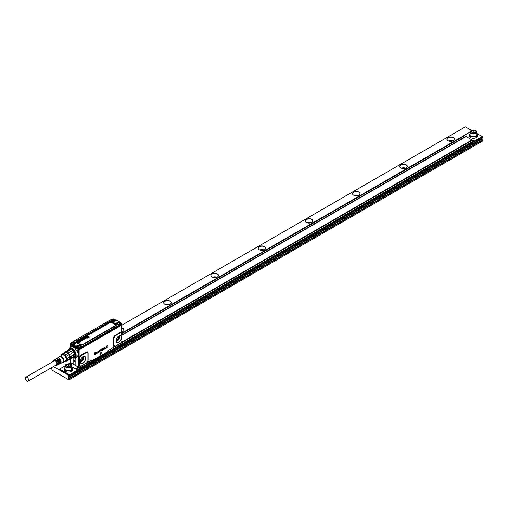 <?xml version="1.0" encoding="UTF-8"?>
<svg xmlns="http://www.w3.org/2000/svg" width="508" height="508" viewBox="0 0 508 508"><rect width="100%" height="100%" fill="white"/><g stroke="black" fill="none" stroke-linecap="round" stroke-linejoin="round"><path stroke-width="0.76" d="M28.143 381.146L56.471 364.795A2.267 1.308 -120 0 0 56.94 363.753A2.267 1.308 -120 0 0 55.944 361.467A2.267 1.308 -120 0 0 54.197 360.864L25.87 377.215A2.267 1.308 -120 0 0 25.4 378.257A2.267 1.308 -120 0 0 26.391 380.543A2.267 1.308 -120 0 0 28.143 381.146A2.267 1.308 -120 0 0 28.613 380.111A2.267 1.308 -120 0 0 27.622 377.825A2.267 1.308 -120 0 0 25.87 377.215M53.346 361.353A2.838 1.638 60 0 1 53.569 360.699A2.838 1.638 60 0 1 53.854 360.407A2.838 1.638 60 0 1 56.502 361.62A2.838 1.638 60 0 1 57.093 364.954A2.838 1.638 60 0 1 56.693 365.315A2.838 1.638 60 0 1 55.613 365.284M59.322 359.296L59.347 359.283A2.267 1.308 60 0 1 60.452 361.379M58.09 360.007L58.166 359.969A2.267 1.308 60 0 1 59.296 362.458M56.858 360.724L56.985 360.648A2.267 1.308 60 0 1 58.083 363.436M57.036 358.299A3.131 1.81 60 0 1 57.245 358.115A3.131 1.81 60 0 1 58.401 358.013L57.931 358.318A3.092 1.784 -120 0 0 56.794 358.419L56.115 358.877A3.035 1.753 60 0 1 57.22 358.775L56.75 359.08A2.991 1.727 -120 0 0 55.664 359.181L54.985 359.645A2.934 1.695 60 0 1 56.039 359.543L55.569 359.848A2.896 1.67 -120 0 0 54.534 359.95L53.854 360.407M59.347 359.283L59.347 358.559A3.131 1.81 60 0 1 60.814 363.131A3.131 1.81 60 0 1 60.369 363.531A3.131 1.81 60 0 1 60.109 363.62M58.166 359.969L58.166 359.321A3.035 1.753 60 0 1 59.576 363.741A3.035 1.753 60 0 1 59.144 364.128L59.88 363.766A3.092 1.784 -120 0 0 60.319 363.372A3.092 1.784 -120 0 0 58.871 358.864L59.347 358.559M56.985 360.648L56.985 360.083A2.934 1.695 60 0 1 58.331 364.344A2.934 1.695 60 0 1 57.918 364.719L58.655 364.363A2.991 1.727 -120 0 0 59.08 363.982A2.991 1.727 -120 0 0 57.696 359.626L58.166 359.321M56.693 365.315L57.429 364.96A2.896 1.67 -120 0 0 57.836 364.592A2.896 1.67 -120 0 0 56.515 360.388L56.985 360.083M57.245 358.115L59.277 356.737A3.302 1.905 60 0 1 62.357 358.153A3.302 1.905 60 0 1 63.049 362.033A3.302 1.905 60 0 1 62.579 362.458L60.369 363.531M59.271 356.629A3.537 2.045 60 0 1 59.315 356.565A3.537 2.045 60 0 1 62.706 357.486A3.537 2.045 60 0 1 63.665 361.937A3.537 2.045 60 0 1 62.744 362.509L62.401 362.547M61.843 355.251A3.372 1.949 60 0 1 62.147 355.003A3.372 1.949 60 0 1 65.259 356.54A3.372 1.949 60 0 1 65.926 360.451L65.151 360.978M61.106 355.676A3.937 2.273 60 0 1 65.164 355.873A3.937 2.273 60 0 1 66.586 359.975A3.937 2.273 60 0 1 64.408 361.404M65.195 351.892L65.03 352.368A4.204 2.426 60 0 1 65.138 352.317L61.938 354.159A4.204 2.426 60 0 1 63.03 354.063L66.23 352.222A4.204 2.426 60 0 1 66.364 352.254L66.408 351.784L70.663 349.333A4.54 2.623 60 0 0 69.45 349.44L65.195 351.892A4.54 2.623 60 0 1 66.408 351.784M65.138 352.317A4.204 2.426 60 0 1 66.23 352.222L68.04 353.263A4.204 2.426 60 0 1 69.132 354.628A4.204 2.426 60 0 1 69.24 354.8L73.793 351.949A4.54 2.623 60 0 0 72.581 350.444L68.332 352.895A4.54 2.623 60 0 1 69.545 354.4M63.03 354.063L64.846 355.111A4.204 2.426 60 0 1 65.367 355.67A4.204 2.426 60 0 1 65.938 356.47L69.132 354.628L70.04 356.965A4.204 2.426 60 0 1 70.04 358.419L74.752 356.045A4.54 2.623 60 0 0 74.828 355.276A4.54 2.623 60 0 0 74.752 354.425L70.504 356.876A4.54 2.623 60 0 1 70.504 358.496M61.938 354.159L61.03 355.454A4.204 2.426 60 0 0 60.985 355.746M65.938 361.556L69.132 359.708L70.04 358.419L66.846 360.267L65.938 361.556A4.204 2.426 60 0 1 64.846 361.652L64.351 361.436M65.938 356.47L66.846 358.807A4.204 2.426 60 0 1 66.846 360.267M64.846 355.111L68.04 353.263A4.204 2.426 60 0 0 67.907 353.143L68.332 352.895M66.846 358.807L70.04 356.965A4.204 2.426 60 0 0 70.009 356.781L70.504 356.876M69.132 359.708A4.204 2.426 60 0 0 69.24 359.658L69.545 359.861A4.54 2.623 60 0 1 68.612 360.013M69.545 359.861L74.524 356.603A4.204 2.426 60 0 0 75.032 356.114L74.238 351.282L70.377 349.288M70.009 358.559A4.204 2.426 -120 0 1 69.24 359.658L73.958 356.934A4.204 2.426 -120 0 1 72.904 357.105M74.828 355.136A4.204 2.426 -120 0 0 74.828 355.003A4.204 2.426 -120 0 0 74.727 354.057L70.009 356.781A4.204 2.426 -120 0 0 69.24 354.8L73.793 351.949M73.958 352.076A4.204 2.426 -120 0 0 72.625 350.412L72.581 350.444M67.907 353.143A4.204 2.426 -120 0 0 66.364 352.254L71.088 349.523L70.663 349.333M74.727 354.057L74.752 354.425M69.679 349.352A4.61 2.661 60 0 1 74.079 350.679A4.61 2.661 60 0 1 75.279 356.413A4.61 2.661 60 0 1 73.876 357.168M75.298 352.59A4.674 2.699 60 0 1 75.368 356.438A4.674 2.699 60 0 1 74.809 356.978A4.674 2.699 60 0 1 73.87 357.2M69.609 349.377A4.674 2.699 60 0 1 70.136 348.888A4.674 2.699 60 0 1 74.181 350.653M75.673 356.006A4.674 2.699 60 0 1 75.489 356.368L74.867 356.946M70.193 348.856A4.674 2.699 60 0 1 70.25 348.818A4.674 2.699 60 0 1 71.412 348.621M74.06 350.45A4.826 2.788 60 0 1 75.374 356.641L75.209 356.743M78.518 342.221L78.143 342.329M78.442 342.157L78.035 342.284A0.66 0.381 0 0 0 78.086 342.316L78.492 342.189M79.616 341.154L79.566 341.122A1.346 0.775 0 0 0 79.566 341.122L79.432 341.319A0.552 0.318 180 0 1 79.458 341.293A0.87 0.502 180 0 1 79.489 341.268A1.264 0.73 180 0 1 79.521 341.243A1.632 0.94 0 0 0 79.546 341.217A1.549 0.895 0 0 0 79.572 341.205A0.654 0.375 0 0 0 79.616 341.154L79.572 341.014A1.334 0.768 180 0 1 79.559 341.014L79.21 341.135M82.937 339.56L82.531 339.687A0.66 0.381 0 0 0 82.588 339.719L82.658 339.738M85.808 337.579L85.757 337.547A1.346 0.775 0 0 0 85.757 337.547L85.617 337.744A0.552 0.318 180 0 1 85.649 337.718A0.87 0.502 180 0 1 85.674 337.693A1.264 0.73 180 0 1 85.712 337.668A1.632 0.94 0 0 0 85.738 337.642A1.549 0.895 0 0 0 85.757 337.63A0.654 0.375 0 0 0 85.808 337.579L85.763 337.445A1.334 0.768 180 0 1 85.75 337.439L85.401 337.56M85.141 338.29L85.096 338.341A0.578 0.33 0 0 0 84.893 338.226L84.55 338.417A0.838 0.483 0 0 0 84.607 338.449A0.718 0.413 0 0 0 84.671 338.474L85.103 338.239A0.584 0.337 0 0 0 84.899 338.118L84.436 338.315M77.413 342.278L77.419 342.176A0.768 0.444 0 0 0 77.438 342.208L77.432 342.309A0.781 0.451 180 0 1 77.413 342.278A0.648 0.375 180 0 1 77.394 342.227L77.394 342.157A0.635 0.368 0 0 1 77.407 342.125L77.413 342.024A0.61 0.349 0 0 1 77.559 341.859A0.94 0.54 0 0 1 77.616 341.82A0.921 0.533 0 0 1 77.686 341.782A0.775 0.444 0 0 1 77.768 341.751A0.679 0.394 0 0 1 78.835 342.1A0.641 0.375 0 0 0 78.835 342.1A0.654 0.375 0 0 1 77.66 342.386A1.029 0.591 0 0 1 77.641 342.379L78.27 341.954A0.724 0.419 0 0 0 78.238 341.922L77.699 342.075M79.629 342.221L78.562 341.363L79.635 342.329L78.289 341.617M79.966 341.008L79.915 341.243A1.607 0.927 180 0 1 79.864 341.287A1.549 0.895 180 0 1 79.82 341.325A2.997 1.734 180 0 1 79.769 341.363A2.8 1.613 180 0 1 79.718 341.401L79.705 341.3A2.788 1.607 0 0 0 79.762 341.262A2.991 1.727 0 0 0 79.807 341.224A1.543 0.889 0 0 0 79.858 341.185A1.6 0.921 0 0 0 79.902 341.141L79.375 340.824A0.622 0.356 0 0 0 79.083 341.008L79 341.135A0.552 0.318 180 0 1 79 341.135L78.708 341.274M79.705 341.3A1.2 0.692 0 0 0 79.661 341.332A0.838 0.483 0 0 0 79.623 341.37L79.851 341.49A0.584 0.337 0 0 0 79.921 341.452L80.321 341.351A0.597 0.343 0 0 1 80.232 341.465A1.162 0.673 0 0 1 80.162 341.516A1.137 0.66 0 0 1 80.086 341.566A1.486 0.857 0 0 1 80.01 341.605A1.575 0.908 0 0 1 79.927 341.643A0.692 0.4 0 0 1 79.756 341.7L78.892 341.363A1.53 0.883 0 0 0 78.829 341.325A1.34 0.775 0 0 0 78.759 341.293A0.559 0.324 0 0 0 78.727 341.281M82.042 340.214L82.01 340.246A0.699 0.4 0 0 1 81.959 340.277L81.61 340.335A1.632 0.94 180 0 1 81.509 340.36A1.549 0.895 180 0 1 81.439 340.379A0.584 0.337 180 0 1 81.363 340.398L81.096 340.398A1.016 0.584 0 0 1 81.147 340.43A0.902 0.521 0 0 1 81.21 340.474A0.832 0.483 0 0 1 81.255 340.525A0.73 0.419 0 0 1 81.324 340.671A0.629 0.362 0 0 0 81.324 340.671A0.603 0.349 0 0 1 80.715 341.097L80.334 341.014L80.924 340.614A0.787 0.457 0 0 0 80.88 340.582A0.762 0.438 0 0 0 80.829 340.544A0.718 0.413 0 0 0 80.709 340.493L79.972 340.938A0.724 0.419 180 0 1 79.877 340.779L79.908 340.735A0.616 0.356 0 0 0 79.978 340.836A0.889 0.514 0 0 0 79.985 340.836L80.105 340.944M80.994 340.754L80.918 340.716A0.775 0.451 0 0 0 80.867 340.684A0.749 0.432 0 0 0 80.702 340.595L80.258 340.639M81.839 339.801L81.49 339.668A0.559 0.324 0 0 0 81.286 339.719A1.111 0.641 0 0 0 81.191 339.763A1.149 0.667 0 0 0 81.109 339.808A1.175 0.679 0 0 0 81.032 339.852A1.149 0.667 0 0 0 80.963 339.909A0.654 0.375 0 0 0 80.899 339.979L80.95 340.22A0.578 0.337 0 0 0 81.001 340.252L81.083 340.392A0.864 0.502 0 0 0 81.013 340.354A0.756 0.438 0 0 0 80.931 340.322A0.699 0.4 0 0 0 79.889 340.627L79.877 340.735M81.09 340.29L81.363 340.296A0.572 0.33 0 0 0 81.432 340.277A1.543 0.889 0 0 0 81.509 340.258A1.619 0.933 0 0 0 81.578 340.233A7.112 4.102 0 0 0 81.642 340.208A5.829 3.365 0 0 0 81.712 340.182L81.718 340.284A5.842 3.372 180 0 1 81.648 340.309A7.118 4.108 180 0 1 81.585 340.335L81.845 340.5A0.565 0.324 0 0 0 81.966 340.462A1.048 0.603 0 0 0 82.048 340.424A1.111 0.641 0 0 0 82.131 340.385A1.194 0.692 0 0 0 82.207 340.335A1.149 0.667 0 0 0 82.271 340.29A0.667 0.381 0 0 0 82.334 340.22L82.29 339.998A0.578 0.33 0 0 0 82.239 339.966L81.89 339.928A0.597 0.343 0 0 0 81.82 339.947A1.816 1.048 0 0 0 81.75 339.966A1.861 1.073 0 0 0 81.699 339.985A1.334 0.768 0 0 0 81.674 339.992A3.797 2.197 0 0 1 81.591 340.023A2.616 1.511 0 0 1 81.496 340.055A1.314 0.762 0 0 1 81.401 340.087L81.21 339.966M82.048 340.163L81.832 340.138A1.022 0.591 0 0 0 81.769 340.163A1.422 0.819 0 0 0 81.712 340.182M81.597 339.966L81.229 339.947M82.69 339.306L81.94 339.611A0.775 0.444 0 0 1 81.921 339.579A0.635 0.368 0 0 1 81.902 339.528L81.909 339.427A0.61 0.349 0 0 1 82.055 339.261A0.94 0.54 0 0 1 82.112 339.223A0.921 0.533 0 0 1 82.188 339.185A0.775 0.444 0 0 1 82.264 339.154A0.679 0.394 0 0 1 82.772 339.915A0.591 0.343 0 0 1 82.321 339.865A0.921 0.533 0 0 1 82.239 339.827A0.953 0.552 0 0 1 82.156 339.788A1.035 0.597 0 0 1 82.137 339.782L82.772 339.357A0.724 0.419 0 0 0 82.741 339.325L82.201 339.477M84.036 339.014L83.623 339.096A0.737 0.425 0 0 1 83.547 339.052L82.791 338.861L83.331 339.236A1.257 0.724 0 0 0 83.414 339.28A0.972 0.559 0 0 0 83.509 339.319L83.947 339.319A0.673 0.387 0 0 0 84.08 339.261L84.169 339.185A0.584 0.337 0 0 0 84.201 339.141L84.233 339.128M84.042 338.963L83.998 338.9A0.584 0.337 0 0 0 83.922 338.842A1.099 0.635 0 0 0 83.877 338.817L84.404 339.039M84.233 339.147L84.214 339.242A0.591 0.343 180 0 1 84.182 339.287L84.087 339.363A0.946 0.546 180 0 1 84.023 339.395A0.679 0.394 180 0 1 83.953 339.427L83.502 339.42A0.984 0.565 180 0 1 83.407 339.382A1.27 0.73 180 0 1 83.325 339.338L82.785 338.919M86.163 337.515L86.1 337.668A1.607 0.927 180 0 1 86.055 337.712A1.549 0.895 180 0 1 86.004 337.75A2.997 1.734 180 0 1 85.96 337.788A2.8 1.613 180 0 1 85.903 337.826L85.896 337.725A2.788 1.607 0 0 0 85.947 337.687A2.991 1.727 0 0 0 85.998 337.649A1.543 0.889 0 0 0 86.049 337.61A1.6 0.921 0 0 0 86.093 337.566L85.566 337.255A0.622 0.356 0 0 0 85.268 337.433L85.192 337.56A0.552 0.318 180 0 1 85.192 337.56L84.899 337.699M85.896 337.725A1.2 0.692 0 0 0 85.852 337.763A0.838 0.483 0 0 0 85.814 337.795L86.043 337.915A0.584 0.337 0 0 0 86.112 337.884L86.531 337.795A0.597 0.343 0 0 1 86.417 337.89A1.162 0.673 0 0 1 86.354 337.941A1.137 0.66 0 0 1 86.277 337.991A1.486 0.857 0 0 1 86.201 338.03A1.575 0.908 0 0 1 86.119 338.068A0.692 0.4 0 0 1 85.941 338.125L85.077 337.788A1.53 0.883 0 0 0 85.014 337.75A1.34 0.775 0 0 0 84.95 337.718A0.559 0.324 0 0 0 84.919 337.706M86.373 336.791L86.163 337.071L86.976 337.464L86.373 336.791M86.976 337.464L86.163 337.071M86.951 336.455L87.782 336.887L86.951 336.455M87.332 336.296L89.249 337.007L87.56 338.004L87.001 336.969L88.589 337.039L87.325 336.296M84.417 337.96L84.29 337.661A0.622 0.356 0 0 0 83.941 337.776A1.448 0.838 0 0 0 83.858 337.833A0.997 0.572 0 0 0 83.782 337.89A0.61 0.356 0 0 0 83.687 338.03L83.75 338.226A1.13 0.654 0 0 0 83.807 338.271A0.743 0.432 0 0 0 83.864 338.309L84.715 338.804L85.274 338.563A0.641 0.375 0 0 0 85.395 338.499L85.471 338.411A0.572 0.33 0 0 0 85.496 338.366L85.496 338.271A0.629 0.362 0 0 0 85.274 338.023A1.105 0.635 0 0 0 85.173 337.966A0.984 0.565 0 0 0 85.065 337.928A0.692 0.4 0 0 0 84.836 337.877L84.519 337.915A0.597 0.343 0 0 0 84.322 338.01L84.277 338.055A0.572 0.33 0 0 0 84.245 338.093L84.112 338.163A1.334 0.768 0 0 0 84.106 338.157L83.998 337.972M113.487 320.065L113.157 319.805L113.29 320.116M113.671 320.173L113.157 320.135M73.171 343.338L72.841 343.084L72.974 343.389M73.266 343.465L73.412 343.154L72.841 343.414M79.21 346.831L78.88 346.57L79.013 346.881M79.4 346.939L78.88 346.9M78.842 342.265L78.835 342.17A0.654 0.381 180 0 1 77.654 342.494A1.035 0.597 180 0 1 77.635 342.481L77.61 342.443M78.181 342.005L77.711 342.157M80.34 341.363L80.328 341.452A0.603 0.349 180 0 1 80.239 341.566A1.175 0.679 180 0 1 80.169 341.617A1.149 0.667 180 0 1 80.093 341.668A1.492 0.864 180 0 1 80.016 341.706A1.587 0.914 180 0 1 79.934 341.744A0.699 0.406 180 0 1 79.756 341.801L78.88 341.465A1.518 0.876 0 0 0 78.816 341.427A1.327 0.768 0 0 0 78.753 341.395L78.721 341.382M80.359 341.16L80.715 341.198A0.603 0.349 180 0 0 81.337 340.773A0.635 0.368 180 0 1 81.337 340.773L81.337 340.773M81.471 340.589L81.852 340.601A0.578 0.33 180 0 0 81.972 340.563A1.06 0.61 180 0 0 82.061 340.531A1.124 0.648 180 0 0 82.137 340.487A1.206 0.699 180 0 0 82.213 340.443A1.162 0.673 180 0 0 82.277 340.392A0.673 0.387 180 0 0 82.366 340.284L82.379 340.208M81.585 339.96L81.255 339.928M82.156 339.788L82.131 339.884A1.041 0.603 180 0 1 82.131 339.884A0.965 0.559 180 0 0 82.233 339.935A0.927 0.54 180 0 0 82.315 339.966A0.819 0.47 180 0 0 82.398 339.992A0.743 0.425 180 0 0 83.344 339.604A0.654 0.381 180 0 1 83.344 339.604L83.337 339.503M84.023 338.931L83.991 339.001A0.572 0.33 0 0 0 83.915 338.944A1.086 0.629 0 0 0 83.871 338.919L83.42 338.55M86.519 337.877L86.519 337.877A0.603 0.349 180 0 1 86.43 337.991A1.175 0.679 180 0 1 86.36 338.042A1.149 0.667 180 0 1 86.284 338.093A1.492 0.864 180 0 1 86.208 338.137A1.587 0.914 180 0 1 86.125 338.176A0.699 0.406 180 0 1 85.947 338.226L85.071 337.89A1.518 0.876 0 0 0 85.007 337.858A1.327 0.768 0 0 0 84.944 337.82L84.912 337.807M86.766 336.747L87.795 336.982M87.001 337.083L87.509 337.655M89.237 337.141L87.567 338.106L87.23 337.877M88.506 337.083L87.319 336.404M85.509 338.385L85.509 338.372A0.552 0.318 180 0 1 85.509 338.417L85.503 338.461A0.578 0.337 180 0 1 85.484 338.506L85.452 338.557A0.552 0.318 180 0 1 85.281 338.665L84.995 338.722M84.976 338.817L83.858 338.417A0.756 0.438 180 0 1 83.795 338.372A1.143 0.66 180 0 1 83.744 338.328L83.687 338.03M119.532 323.552L119.202 323.298L119.336 323.602M113.125 320.142L113.157 319.805M72.809 343.421L72.841 343.084M78.848 346.907L78.88 346.57M119.717 323.666L119.221 323.748L119.202 323.298M113.703 319.202A1.403 0.806 0 0 0 111.963 319.754A1.403 0.806 0 0 0 112.916 320.758A1.403 0.806 0 0 0 114.656 320.205A1.403 0.806 0 0 0 113.703 319.202M73.387 342.481A1.403 0.806 0 0 0 71.647 343.027A1.403 0.806 0 0 0 72.593 344.037A1.403 0.806 0 0 0 74.333 343.484A1.403 0.806 0 0 0 73.387 342.481M79.426 345.967A1.403 0.806 0 0 0 77.686 346.52A1.403 0.806 0 0 0 78.638 347.523A1.403 0.806 0 0 0 80.378 346.977A1.403 0.806 0 0 0 79.426 345.967M119.748 322.694A1.403 0.806 0 0 0 118.008 323.24A1.403 0.806 0 0 0 118.955 324.244A1.403 0.806 0 0 0 120.694 323.698A1.403 0.806 0 0 0 119.748 322.694M116.11 340.341A2.673 1.543 120 0 0 118.478 336.868A2.673 1.543 120 0 0 118.415 336.347M112.744 321.196A2 1.156 180 0 1 111.303 320.091A2 1.156 180 0 1 113.875 318.98A2 1.156 180 0 1 115.31 320.091A2 1.156 180 0 1 112.744 321.196M73.552 342.259A2 1.156 180 0 1 74.993 343.364A2 1.156 180 0 1 72.428 344.475A2 1.156 180 0 1 70.987 343.364A2 1.156 180 0 1 73.552 342.259M79.597 345.745A2 1.156 180 0 1 81.039 346.856A2 1.156 180 0 1 78.467 347.967A2 1.156 180 0 1 77.032 346.856A2 1.156 180 0 1 79.597 345.745M109.588 322.847L77.483 341.382A0.667 0.387 60 0 1 77.146 341.027L77.095 340.931A0.667 0.387 60 0 0 76.759 340.582A2.75 1.587 0 0 0 76.759 342.824L79.591 344.462A0.667 0.387 -60 0 1 79.927 344.424L77.095 342.792A2.273 1.314 0 0 1 77.095 340.931L109.252 322.491A0.667 0.387 60 0 0 109.588 322.847A1.727 0.997 0 0 1 112.027 322.847L114.859 324.479A0.667 0.387 120 0 0 115.195 324.129L112.363 322.491A0.667 0.387 -60 0 1 112.027 322.847M118.789 324.688A2 1.156 180 0 1 117.348 323.577A2 1.156 180 0 1 119.913 322.466A2 1.156 180 0 1 121.355 323.577A2 1.156 180 0 1 118.789 324.688M79.8 361.105C81.356 360.782 82.29 359.607 82.594 357.581A2.673 1.543 120 0 0 82.537 357.067M111.316 320.199A2 1.156 0 0 0 111.303 320.307A2 1.156 0 0 0 111.798 321.062M114.821 321.062L115.303 320.199M70.993 343.478A2 1.156 0 0 0 70.987 343.586A2 1.156 0 0 0 71.323 344.221A2 1.156 0 0 0 71.882 344.545A2 1.156 0 0 0 72.428 344.691L72.828 344.735M74.498 344.341L74.981 343.478M77.038 346.964A2 1.156 0 0 0 77.032 347.072A2 1.156 0 0 0 77.362 347.713A2 1.156 0 0 0 77.927 348.037A2 1.156 0 0 0 78.467 348.183L80.073 348.063A2 1.156 0 0 0 80.74 347.675A2 1.156 0 0 0 81.039 347.072A2 1.156 0 0 0 81.026 346.964M79.591 344.462A2.75 1.587 0 0 0 83.477 344.462A0.667 0.387 -120 0 0 83.141 344.424L115.246 325.895A2.273 1.314 0 0 0 115.246 324.034L112.414 322.402A2.273 1.314 0 0 0 109.195 322.402A0.667 0.387 60 0 0 108.864 322.047A2.75 1.587 0 0 1 112.751 322.047A0.667 0.387 -60 0 0 112.414 322.402L112.363 322.491A2.197 1.27 0 0 0 109.252 322.491L77.146 341.027A2.197 1.27 0 0 0 77.146 342.824L79.927 344.424A2.273 1.314 0 0 0 83.141 344.424L115.246 325.895A0.667 0.387 60 0 1 115.583 325.926A2.75 1.587 0 0 0 115.583 323.685A0.667 0.387 120 0 0 115.246 324.034L115.195 324.129A2.197 1.27 0 0 1 115.195 325.92L115.246 325.895M117.361 323.685A2 1.156 0 0 0 117.348 323.793A2 1.156 0 0 0 117.843 324.555M119.501 324.949L120.396 324.783A2 1.156 0 0 0 121.063 324.396A2 1.156 0 0 0 121.355 323.793A2 1.156 0 0 0 121.349 323.685M119.913 322.536L119.444 322.224L119.894 322.466M119.92 322.466L119.609 322.047L118.745 322.332L119.437 322.186L119.291 321.761L118.656 321.856L118.739 322.294A2.356 1.359 0 0 0 116.999 323.691A2.356 1.359 0 0 0 117.754 324.606M115.907 320.275L115.602 320.402C114.071 321.627 112.541 321.627 111.011 320.402L110.712 320.275A2.692 1.556 0 0 0 113.309 321.424A2.692 1.556 0 0 0 115.907 320.275L116.078 319.907L119.291 321.761L115.227 319.761M116.078 319.907L115.64 320.345M111.163 320.631L110.966 320.065L111.354 319.843L110.846 320.097M110.534 319.894L73.025 341.541L110.534 319.894L110.712 320.275M72.714 341.852L110.42 319.881L111.03 320.472A2.356 1.359 0 0 0 111.709 321.12M72.39 342.265L72.707 341.871L72.574 342.233M71.882 344.545L72.86 344.862M72.765 345.059L72.39 345.218L72.701 344.913M74.587 344.399A2.356 1.359 0 0 0 75.343 343.478C75.755 343.624 75.19 343.999 73.635 344.589L72.866 344.824M76.175 347.072L76.524 347.605L76.689 347.32L76.257 346.627L76.092 346.907L72.847 345.034M81.54 347.593L81.89 347.059L81.496 346.989L81.54 347.593L79.87 348.558L80.073 348.063M77.362 347.713L76.689 347.32L76.759 346.57A2.356 1.359 0 0 1 78.372 345.618A2.356 1.359 180 0 1 81.305 346.57L81.496 346.989L119.31 324.961L119.564 325.304L118.739 324.872M119.932 325.425L121.571 324.479L121.317 323.355L121.063 324.396M121.583 323.691L121.583 324.675L121.406 323.406M114.91 321.12A2.356 1.359 0 0 0 115.583 320.472L116.192 319.894L119.456 321.85M70.91 343.986L71.031 343.129L70.745 344.265L71.323 344.221M70.745 343.287L70.745 344.265L72.39 345.218M76.524 347.605L78.168 348.558L79.87 348.558L78.168 348.755L70.745 344.265M80.931 346.488A2.153 1.245 180 0 1 81.115 346.754L81.89 347.021L81.629 346.234L81.312 346.532A2.356 1.359 0 0 0 78.372 345.58A2.356 1.359 0 0 0 76.759 346.532L73.012 344.754M119.005 344.303L108.115 350.533L119.177 344.183A0.667 0.387 60 0 1 119.297 343.891L120.485 343.205A2.007 1.156 -60 0 0 120.688 343.071A2.007 1.156 -60 0 0 121.476 342.163L121.647 341.827A2 1.156 -60 0 0 121.901 340.747L121.647 332.88A2 1.156 -60 0 1 121.901 333.661M121.901 340.735L121.577 342.227A2.445 1.41 -60 0 1 120.364 343.497L119.024 344.322M70.733 343.484L70.739 344.494L70.739 343.516L70.739 344.494L78.232 348.92L79.87 348.786L78.168 348.786L77.927 348.037M79.87 348.786L121.583 324.707L121.583 323.729L121.583 324.707L79.661 348.907M97.803 352.45L98.469 351.904A1.34 0.775 -60 0 1 98.469 351.898L98.469 351.796M104.013 347.974L103.842 348.634M119.018 344.31L121.533 343.033A1.143 0.66 -0 0 0 121.844 342.71M98.501 351.765L98.177 352.012A1.334 0.768 -60 0 1 98.171 352.019L98.088 352.565L98.52 351.93A1.334 0.768 -60 0 1 98.52 351.923L98.469 351.752M103.835 348.698L104.242 348.444L104.038 347.929L103.823 348.691M116.535 342.329A3.854 2.229 120 0 0 116.776 342.519A3.854 2.229 120 0 0 117.424 342.71A3.854 2.229 120 0 0 120.599 340.398A3.854 2.229 120 0 0 121.196 336.423A3.854 2.229 120 0 0 120.637 335.839L120.129 335.699A3.893 2.248 120 0 0 119.964 335.699A3.893 2.248 120 0 0 116.884 338.125A3.893 2.248 120 0 0 116.326 342.005A3.893 2.248 120 0 0 117.513 342.798C120.485 341.789 121.755 339.668 121.317 336.455A3.893 2.248 120 0 0 120.148 335.699L119.964 335.699M119.297 343.891L119.043 344.233M100.076 353.136L101.556 352.209L100.781 354.463L100.025 353.111L101.53 352.203M100.717 354.425L100.025 353.111M94.983 352.463L95.561 352.654L94.939 352.431L95.517 352.622L94.939 352.431L94.399 353.524L95.072 353.505L94.399 353.524L94.983 352.463M95.117 353.524L94.45 353.543L95.117 353.524M94.482 354.19L95.015 354.374L94.424 354.171L94.971 354.336L95.396 353.689A6.68 3.861 -60 0 1 95.396 353.682L95.447 353.708A6.674 3.854 120 0 0 95.447 353.714L95.072 353.505M94.971 354.336L95.447 353.714M94.983 352.622L95.402 352.755L94.983 352.622L94.564 353.301L95.301 353.301L95.447 354.127L94.983 354.546L94.469 354.203M94.983 354.546L94.424 354.171M95.256 353.27L95.612 353.606M94.564 353.301L95.256 353.263M95.771 353.974L95.802 352.609L96.329 352.228L97.492 351.936L97.504 352.977L97.072 352L96.564 353.568L96.304 352.444L95.822 353.993L95.866 352.45M95.993 352.584L97.047 351.758L97.492 351.936M96.564 353.568L96.304 352.444M97.333 353.124L97.072 352M98.52 352.285L97.669 352.571L98.298 351.752A1.334 0.768 120 0 0 98.298 351.752L98.234 351.307L97.733 351.898L98.234 351.13L98.711 351.326L98.666 352.387A1.334 0.768 120 0 0 98.654 352.393L98.495 352.266M97.682 351.879L98.19 351.098L98.711 351.326M97.93 352.812L97.619 352.546L97.879 352.787L97.619 352.546L98.247 351.72A1.34 0.775 -60 0 1 98.254 351.72L98.234 351.307M99.155 350.66L99.574 350.495L99.047 352.133L99.111 350.628M99.174 350.812L99.53 350.387M100.089 351.244L100.089 351.244A1.334 0.768 120 0 0 100.089 351.244L100.317 350.031L100.032 349.764L99.771 350.349L99.943 351.39L99.892 350.374M101.651 348.99L100.654 349.599L100.73 350.183L101.086 350.158L100.705 349.631L101.651 348.99M100.838 350.482L101.537 350.209L100.73 350.183M101.136 350.177L100.781 350.202M101.181 350.609L101.39 350.114M101.225 350.945L100.59 350.768L101.225 350.945L101.746 349.745M101.613 349.695L100.94 349.777L101.613 349.695M100.94 349.726L100.984 349.587A1.334 0.768 120 0 0 100.99 349.58L101.403 349.345M102.87 348.52L102.267 349.402L102.654 349.809L102.984 349.301M102.375 349.822L102.933 349.275M102.965 348.628L103.283 348.355M102.673 348.247L103.238 348.323L102.629 348.215L102.095 348.774L102.095 350.145L102.61 350.095L102.095 350.145L101.943 349.612L102.629 348.215M102.654 350.12L102.146 350.171L103.276 349.18M104.165 347.383L104.794 348.761L103.308 349.695L104.172 347.396M104.934 348.755L104.972 346.964L105.232 348.291L106.013 348.088L104.883 348.736L105.131 346.818M106.178 348.037L106.159 346.329L107.315 345.662L106.47 346.399L106.477 346.78L107.258 346.399L106.47 347.567L107.347 347.313L106.216 348.037L106.108 346.304L107.271 345.624M121.844 324.529A1.118 0.648 180 0 1 121.514 324.993L121.577 325.222A1.2 0.692 0 0 0 121.926 324.733L121.926 342.449A1.2 0.692 180 0 1 121.577 342.938L121.857 341.179M115.291 335.839A0.667 0.387 60 0 1 115.176 335.413A2.445 1.41 -60 0 0 113.443 338.411A0.667 0.387 180 0 1 113.875 338.296L115.291 335.839L120.485 332.842L121.476 332.74L121.577 332.283L121.914 333.343A0.667 0.387 0 0 0 121.901 333.407M113.875 338.296L113.875 345.383L115.03 346.329L119.164 343.967M115.03 346.329L114.852 346.647A2.445 1.41 -60 0 1 113.443 345.497A0.667 0.387 180 0 1 113.875 345.383M84.271 356.419C87.465 356.362 84.665 363.899 81.629 363.518A3.893 2.248 120 0 1 80.442 362.718A3.893 2.248 120 0 1 81.007 358.845A3.893 2.248 120 0 1 84.08 356.419A3.893 2.248 120 0 1 84.271 356.419M86.373 363.093L80.861 366.274L86.373 363.093A0.667 0.387 60 0 1 86.493 362.833L86.754 362.649A2.007 1.156 -60 0 0 87.897 360.616A2.007 1.156 -60 0 0 87.909 360.375L87.909 353.289A0.667 0.387 180 0 1 88.106 353.041L88.106 360.128A0.667 0.387 -0 0 0 87.909 360.375M79.737 367.151L79.718 367.157A1.067 0.616 180 0 1 79.134 367.265A1.067 0.616 180 0 1 78.378 367.094L78.327 367.062A1.143 0.66 0 0 0 79.134 367.246L75.87 369.145L75.514 368.859L77.051 369.824L473.627 140.862L77.051 369.849L75.87 369.17M74.492 358.051L75.832 358.826L75.832 365.601L74.479 364.909L78.378 367.094M90.9 360.477L86.697 362.903L91.04 360.394L91.573 360.585L91.11 360.439M114.852 346.647L108.115 350.533L107.442 351.796L91.669 360.972L90.964 360.509M91.573 360.959L107.302 351.879M94.939 354.527L94.317 354.305L94.939 354.527M95.352 352.73L94.939 352.603M96.666 352.19L96.285 352.196L96.685 352.241M98.19 351.098L98.666 351.295L98.19 351.098M99.066 350.628L98.977 352.076M99.981 349.733L99.714 350.355M101.175 350.926L100.54 350.742L101.175 350.926M103.289 349.669L104.115 347.383M105.232 348.24L105.969 347.872M106.47 347.523L107.302 347.104M106.47 346.729L107.213 346.361M107.988 350.622L107.404 351.885L91.669 360.972L90.932 360.521M115.176 335.413L120.364 332.416A2.445 1.41 -60 0 1 121.577 332.283L121.577 325.222L79.972 349.244L79.972 356.305L80.308 356.508A2.007 1.156 -60 0 1 81.299 355.467L86.493 352.469A2.007 1.156 -60 0 1 87.909 353.289M79.883 365.011L79.438 365.011L80.137 365.792A2 1.156 -60 0 1 79.883 365.011L79.883 357.924A2 1.156 -60 0 1 80.137 356.845L79.324 357.924L79.972 356.305A2.445 1.41 -60 0 1 81.178 355.041L86.373 352.038A0.667 0.387 -120 0 0 86.493 352.469M80.308 356.508L80.137 356.845M81.032 365.95L80.137 365.792M79.883 357.924L79.438 357.924L79.438 365.011A0.667 0.387 0 0 0 79.324 365.017L79.972 366.249A0.667 0.546 118.9 0 1 80.308 365.931M91.199 360.451L79.896 367.011M73.965 360.426A0.819 0.476 60 0 1 74.066 360.331A0.819 0.476 60 0 1 74.822 360.705A0.819 0.476 60 0 1 74.987 361.658A0.819 0.476 60 0 1 74.886 361.753A0.819 0.476 60 0 1 74.13 361.379A0.819 0.476 60 0 1 73.965 360.426M121.514 324.993L79.94 349.085A1.156 0.667 180 0 1 78.321 349.098L75.044 347.269L74.581 347.745L72.39 346.926L71.234 347.174M80.861 366.274A2.445 1.41 -60 0 1 79.972 366.249L79.87 366.954M75.832 365.601L78.289 366.966A1.2 0.692 180 0 0 79.832 367.03L79.845 367.011M75.832 358.826L74.593 357.822M70.498 362.395A1.143 0.66 0 0 0 70.79 362.712L78.327 367.062L78.289 351.238L77.419 351.568L74.581 347.745M73.127 357.873L73.127 364.039L74.479 364.909M79.915 349.015A1.118 0.648 0 0 1 78.346 349.021L70.809 344.672A1.118 0.648 180 0 1 70.561 344.437M70.447 344.265A1.2 0.692 0 0 0 70.415 344.418A1.2 0.692 0 0 0 70.752 344.9L70.555 347.561M70.669 347.669L70.752 346.881L72.676 346.05L70.783 344.748L73.946 346.64L72.676 346.05L72.39 346.926M73.59 347.174L73.946 346.64L74.511 346.888L74.098 347.415M78.346 349.021L74.505 346.907M75.876 357.441L78.289 356.616L77.419 356.375C78.429 355.105 78.429 353.498 77.419 351.568M77.419 356.375L75.273 357.791L73.088 357.816M121.869 324.485A1.156 0.667 0 0 1 121.545 325.069L79.972 349.244A1.2 0.692 0 0 1 78.289 349.25L78.289 351.238L76.295 348.139L75.635 348.799M475.755 130.67L475.469 130.505A2.94 1.695 180 0 1 475.469 132.906A2.94 1.695 180 0 1 471.316 132.906A2.94 1.695 180 0 1 471.316 130.505A2.94 1.695 180 0 1 475.469 130.505L475.755 130.67A3.34 1.93 180 0 1 476.733 132.029A3.34 1.93 180 0 1 475.755 133.394A3.34 1.93 180 0 1 471.03 133.394A3.34 1.93 180 0 1 470.052 132.029A3.34 1.93 180 0 1 471.03 130.67A3.34 1.93 180 0 1 471.183 130.588M471.532 131.991L472.034 130.918L473.894 130.626L475.253 131.413L474.758 132.493L472.897 132.779L471.532 131.991M470.052 132.029L470.052 134.976A3.34 1.93 0 0 0 471.03 136.334A3.34 1.93 0 0 0 475.755 136.334A3.34 1.93 0 0 0 476.733 134.976L476.733 132.029M476.733 133.528L477.564 134.976L476.345 136.677L470.446 136.677L469.221 134.976L470.052 133.528M469.221 134.976L469.221 135.846A4.172 2.407 0 0 0 470.446 137.547A4.172 2.407 0 0 0 476.345 137.547A4.172 2.407 0 0 0 477.564 135.846L477.564 134.976M482.13 136.963L482.505 136.747L482.13 136.525L69.494 374.758L59.582 369.037L64.98 365.919M69.494 374.758L69.494 375.304L482.13 137.071L482.13 136.525L476.733 133.413M470.052 132.048L121.926 333.038M70.675 362.629L68.51 363.88M72.492 368.846A4.172 2.407 0 0 1 71.266 370.548L65.367 370.548L64.141 368.846L64.141 369.716A4.172 2.407 0 0 0 65.367 371.418A4.172 2.407 0 0 0 71.266 371.418A4.172 2.407 0 0 0 72.492 369.716L72.492 368.846A4.172 2.407 0 0 0 71.653 367.398M69.494 375.304L59.582 369.583L59.582 369.037M121.914 342.557L472.446 140.183L464.661 135.68L121.926 333.559M71.107 362.896L69.259 363.969M465.842 136.366L121.926 334.918M72.269 363.595L70.65 364.522M466.192 136.487L121.926 335.248M72.542 363.76L70.923 364.693M472.097 139.897L121.926 342.062M78.486 367.144L75.514 368.859L71.653 366.63M472.446 140.183L473.627 140.862M62.313 371.158L61.843 371.431A0.667 0.387 -120 0 0 62.516 371.818L63.729 372.523A0.667 0.387 -120 0 0 64.402 372.91L64.878 372.637M66.091 373.336L65.621 373.609A0.667 0.387 -120 0 0 66.294 374.002L67.507 374.701A0.667 0.387 -120 0 0 68.18 375.095A0.667 0.387 -120 0 0 68.18 375.088L69.025 375.685L482.6 136.912L482.556 137.986L68.834 376.72A0.667 0.387 -120 0 0 68.364 376.993L68.364 377.755A0.667 0.387 -120 0 0 68.834 378.574L69.025 378.847L482.6 140.068L482.6 141.053L68.929 379.882L52.026 370.122L51.556 367.627M67.977 374.428L67.507 374.701M60.427 370.065L59.95 370.338A0.667 0.387 -120 0 0 60.63 370.726L61.843 371.431M471.513 130.397L465.366 126.854L121.926 325.133M69.025 379.832L69.025 378.847M64.198 372.25L63.729 372.523M212.535 277.222A3.67 2.121 180 0 1 216.808 277.222M214.033 277.571A2.47 1.429 180 0 1 215.309 277.571M259.747 249.968A3.67 2.121 180 0 1 264.02 249.968M261.245 250.311A2.47 1.429 180 0 1 262.522 250.311M306.959 222.707A3.67 2.121 180 0 1 311.233 222.707M308.458 223.056A2.47 1.429 180 0 1 309.734 223.056M354.171 195.453A3.67 2.121 180 0 1 358.445 195.453M355.67 195.796A2.47 1.429 180 0 1 356.946 195.796M401.384 168.192A3.67 2.121 180 0 1 405.657 168.192M402.882 168.542A2.47 1.429 180 0 1 404.158 168.542M448.596 140.938A3.67 2.121 180 0 1 452.869 140.938M450.094 141.281A2.47 1.429 180 0 1 451.371 141.281M168.104 304.832A2.47 1.429 0 0 0 166.821 304.832M69.278 366.42A1.67 0.965 0 0 0 67.882 366.281A1.67 0.965 0 0 0 67.393 366.401M67.323 366.363L69.304 366.42M66.453 365.862L66.954 364.788L68.815 364.496L70.18 365.284L69.679 366.357L67.818 366.649L66.453 365.862M66.954 366.147L66.954 364.788M68.815 366.135L68.815 364.496M70.675 364.534L70.396 364.376A2.94 1.695 180 0 1 70.396 366.77A2.94 1.695 180 0 1 66.237 366.77A2.94 1.695 180 0 1 66.237 364.376A2.94 1.695 180 0 1 70.396 364.376L70.675 364.534A3.34 1.93 180 0 1 71.653 365.9A3.34 1.93 180 0 1 70.675 367.265A3.34 1.93 180 0 1 65.957 367.265A3.34 1.93 180 0 1 64.98 365.9A3.34 1.93 180 0 1 65.957 364.534A3.34 1.93 180 0 1 66.103 364.458M165.322 304.483A3.67 2.121 180 0 1 169.596 304.483M121.926 331.578A3.67 2.121 180 0 1 122.384 331.737M164.821 304.241A3.67 2.121 180 0 1 163.938 303.371L163.786 302.774M163.938 303.371C162.382 300.78 169.869 299.51 170.986 302.177A3.67 2.121 180 0 1 171.132 302.774A3.67 2.121 180 0 1 170.104 304.241M121.926 328.143L123.774 329.432A3.67 2.121 180 0 1 123.92 330.029A3.67 2.121 180 0 1 122.892 331.502M212.026 276.987A3.67 2.121 180 0 1 211.15 276.111L210.998 275.514M211.15 276.111C209.594 273.526 217.081 272.256 218.199 274.917A3.67 2.121 180 0 1 218.345 275.514A3.67 2.121 180 0 1 217.316 276.987M259.239 249.726A3.67 2.121 180 0 1 258.362 248.856L258.21 248.26M258.362 248.856C256.807 246.266 264.293 244.996 265.411 247.663A3.67 2.121 180 0 1 265.557 248.26A3.67 2.121 180 0 1 264.528 249.726M306.451 222.472A3.67 2.121 180 0 1 305.575 221.596L305.422 220.999M305.575 221.596C304.019 219.011 311.506 217.742 312.617 220.402A3.67 2.121 180 0 1 312.769 220.999A3.67 2.121 180 0 1 311.741 222.472M353.663 195.212A3.67 2.121 180 0 1 352.787 194.335L352.635 193.739M352.787 194.335C351.231 191.751 358.718 190.481 359.829 193.142A3.67 2.121 180 0 1 359.981 193.739A3.67 2.121 180 0 1 358.953 195.212M400.875 167.958A3.67 2.121 180 0 1 399.999 167.081L399.847 166.484M399.999 167.081C398.443 164.49 405.93 163.227 407.041 165.887A3.67 2.121 180 0 1 407.194 166.484A3.67 2.121 180 0 1 406.165 167.958M448.088 140.697A3.67 2.121 180 0 1 447.211 139.821L447.059 139.224M447.211 139.821C445.656 137.236 453.142 135.966 454.254 138.627A3.67 2.121 180 0 1 454.406 139.224A3.67 2.121 180 0 1 453.377 140.697M64.98 365.9L64.98 368.846A3.34 1.93 0 0 0 65.957 370.205A3.34 1.93 0 0 0 70.675 370.205A3.34 1.93 0 0 0 71.653 368.846L71.653 365.9M481.94 138.341L481.94 138.982A0.667 0.387 -120 0 0 482.41 139.802L482.6 140.068M474.358 132.55A1.67 0.965 0 0 0 472.961 132.41A1.67 0.965 0 0 0 472.472 132.537M482.6 137.89L69.025 376.669L69.025 375.685M171.113 302.044A3.804 2.197 0 0 0 166.389 300.552A3.804 2.197 0 0 0 163.811 303.282A3.804 2.197 0 0 0 164.77 304.216A3.804 2.197 0 0 0 165.138 304.4A3.804 2.197 0 0 0 170.155 304.216A3.804 2.197 0 0 0 171.113 302.044M121.926 331.889A3.804 2.197 0 0 0 122.942 331.476A3.804 2.197 0 0 0 123.901 329.305A3.804 2.197 0 0 0 121.926 327.946M218.326 274.784A3.804 2.197 -0 0 0 213.601 273.298A3.804 2.197 -0 0 0 211.023 276.022A3.804 2.197 0 0 0 211.982 276.962A3.804 2.197 0 0 0 212.35 277.146A3.804 2.197 0 0 0 217.361 276.962A3.804 2.197 0 0 0 218.326 274.784M265.538 247.529A3.804 2.197 -0 0 0 260.814 246.037A3.804 2.197 -0 0 0 258.235 248.768A3.804 2.197 0 0 0 259.194 249.701A3.804 2.197 0 0 0 259.563 249.885A3.804 2.197 0 0 0 264.573 249.701A3.804 2.197 0 0 0 265.538 247.529M312.75 220.269A3.804 2.197 0 0 0 308.026 218.783A3.804 2.197 0 0 0 305.441 221.507A3.804 2.197 0 0 0 306.407 222.447A3.804 2.197 0 0 0 306.775 222.631A3.804 2.197 0 0 0 311.785 222.447A3.804 2.197 0 0 0 312.75 220.269M359.962 193.015A3.804 2.197 0 0 0 355.238 191.522A3.804 2.197 0 0 0 352.654 194.253A3.804 2.197 -0 0 0 353.619 195.186A3.804 2.197 -0 0 0 353.981 195.37A3.804 2.197 -0 0 0 358.997 195.186A3.804 2.197 -0 0 0 359.962 193.015M407.175 165.754A3.804 2.197 0 0 0 402.45 164.268A3.804 2.197 0 0 0 399.866 166.992A3.804 2.197 -0 0 0 400.831 167.926A3.804 2.197 -0 0 0 401.193 168.116A3.804 2.197 -0 0 0 406.21 167.926A3.804 2.197 -0 0 0 407.175 165.754M454.387 138.5A3.804 2.197 -0 0 0 449.663 137.008A3.804 2.197 -0 0 0 447.078 139.738A3.804 2.197 -0 0 0 448.043 140.672A3.804 2.197 -0 0 0 448.405 140.856A3.804 2.197 -0 0 0 453.422 140.672A3.804 2.197 -0 0 0 454.387 138.5M64.141 368.846L64.98 367.398M65.621 373.609L64.402 372.91M59.95 370.338L53.41 366.56M68.65 374.815L68.18 375.088M66.764 373.729L66.294 374.002M62.986 371.545L62.516 371.818M61.1 370.459L60.63 370.726M472.402 132.493L474.383 132.55M69.399 375.247L68.929 375.52M75.514 368.884L71.653 366.655M472.034 132.277L472.034 130.918M473.894 132.264L473.894 130.626M113.367 320.046L113.367 319.716M73.044 343.319L73.044 342.995M79.089 346.812L79.089 346.481M78.759 346.532L78.759 346.85M77.483 341.382A1.727 0.997 0 0 0 77.483 342.792L80.315 344.424A1.727 0.997 0 0 0 82.753 344.424A0.667 0.387 -120 0 0 83.064 344.475M114.859 324.479A1.727 0.997 0 0 1 114.859 325.888L82.753 344.424M119.405 323.533L119.405 323.209M77.483 342.792A0.667 0.387 -60 0 1 77.146 342.824M114.859 325.888A0.667 0.387 -120 0 0 115.195 325.926M116.103 340.443A2.737 1.581 120 0 0 118.008 338.772A2.737 1.581 120 0 0 118.497 336.29M118.758 322.472L118.745 322.332A2.356 1.359 0 0 0 116.999 323.71M75.343 343.497A2.356 1.359 0 0 0 73.597 342.125L72.879 342.011L73.584 342.259M75.343 343.478A2.356 1.359 0 0 0 73.597 342.081L73.685 341.649L73.031 341.547M74.886 342.995A2.153 1.245 180 0 1 74.987 344.049M76.759 342.824A0.667 0.387 -60 0 1 77.095 342.792M79.927 344.424L83.141 344.424M83.477 344.462L115.583 325.926M115.583 323.685L112.751 322.047M76.759 340.582L108.864 322.047M81.629 346.234A2.692 1.556 0 0 0 79.032 345.084A2.692 1.556 0 0 0 76.435 346.234M72.733 344.951L73.603 344.659M73.685 344.646A2.692 1.556 0 0 0 75.679 343.148A2.692 1.556 0 0 0 73.685 341.649M118.656 321.856A2.692 1.556 0 0 0 116.662 323.361A2.692 1.556 0 0 0 118.656 324.86L116.999 323.691M117.354 324.256A2.153 1.245 180 0 1 117.456 323.209M118.72 336.144A2.978 1.721 -60 0 1 118.199 338.88A2.978 1.721 -60 0 1 116.084 340.703M80.22 361.156A2.737 1.581 120 0 0 82.125 359.493A2.737 1.581 120 0 0 82.62 357.003M115.646 320.078L115.272 319.856L115.646 320.078L115.386 320.631M78.334 348.272L79.705 348.272M80.74 347.675L81.375 347.313L81.115 346.754M118.656 324.86L119.31 324.961M119.621 325.126L120.396 324.783M119.088 335.94A3.48 2.007 -60 0 1 116.091 341.128M82.836 356.857A2.978 1.721 -60 0 1 82.315 359.6A2.978 1.721 -60 0 1 80.201 361.423M72.777 341.795L72.409 342.322M81.972 346.894L119.475 325.241M119.52 335.775A3.81 2.203 -60 0 1 118.847 339.255A3.81 2.203 -60 0 1 116.167 341.586M83.21 356.654A3.48 2.007 -60 0 1 80.213 361.842M83.642 356.489A3.81 2.203 -60 0 1 82.963 359.975A3.81 2.203 -60 0 1 80.289 362.299M80.658 363.042A3.854 2.229 120 0 0 80.899 363.233A3.854 2.229 120 0 0 81.54 363.423A3.854 2.229 120 0 0 85.039 360.515A3.854 2.229 120 0 0 84.753 356.553A3.854 2.229 120 0 0 84.468 356.438M121.914 340.43L121.914 333.343M121.78 324.32L121.926 324.733A1.2 0.692 0 0 0 121.876 324.536M120.364 332.416A0.667 0.387 -120 0 0 120.485 332.842M113.443 338.411L113.443 345.497M88.106 360.128A2.445 1.41 -60 0 1 86.697 362.903M86.373 352.038A2.445 1.41 -60 0 1 88.106 353.041M81.299 355.467A0.667 0.387 60 0 1 81.178 355.041M79.134 367.246A1.143 0.66 0 0 0 79.8 367.119M79.324 365.017L79.324 357.924M74.987 358.121L74.606 357.753M73.127 364.039L70.752 362.617A1.2 0.692 180 0 1 70.415 362.134L70.79 362.712L70.752 359.162M70.428 359.88L70.415 362.134M70.46 344.291A1.156 0.667 0 0 0 70.783 344.748L70.809 344.672M68.555 349.955L69.666 348.075L74.371 350.012L75.273 357.791L73.038 357.842M68.586 349.936A5.41 3.124 60 0 1 74.162 350.196A5.41 3.124 60 0 1 76.111 355.841A5.41 3.124 60 0 1 73.127 357.791M68.993 349.701A5.017 2.896 60 0 1 72.447 348.996A5.017 2.896 60 0 1 74.028 350.406A5.017 2.896 60 0 1 75.863 355.371A5.017 2.896 60 0 1 73.527 357.562M69.329 349.51A4.826 2.788 60 0 1 70.714 348.564A4.826 2.788 60 0 1 72.453 349.04M72.536 349.091A4.826 2.788 60 0 1 74.028 350.406M70.714 348.564L72.485 349.079L74.016 350.45C75.781 352.901 76.232 354.965 75.374 356.641A4.826 2.788 60 0 1 73.806 357.365M70.18 348.856A4.782 2.762 -120 0 1 70.415 348.628A4.801 2.769 -120 0 0 70.142 348.736L70.745 348.558A4.813 2.775 -120 0 0 69.386 349.479M73.819 357.327A4.813 2.775 -120 0 0 75.387 356.629M70.142 348.736A4.801 2.769 -120 0 0 69.45 349.44M74.854 356.953A4.782 2.762 -120 0 0 75.178 356.864A4.801 2.769 60 0 1 74.943 357.048A4.801 2.769 60 0 1 73.831 357.289M68.834 376.72L68.364 376.993M481.94 138.982L68.364 377.755M482.41 139.802L68.834 378.574M68.885 378.6L482.46 139.827M63.754 361.779L65.818 360.591M60.452 356.057L62.509 354.87M70.345 348.767L70.777 348.558M75.013 356.857L75.73 356.21M74.657 356.984L73.927 357.029M121.933 324.168L121.272 323.247M114.097 319.107L112.497 319.107M111.398 319.742L110.852 320.059M71.082 343.021L70.383 343.954M121.933 324.199L121.52 324.841L79.807 348.92L78.232 348.92L70.796 344.627L70.383 343.992M121.482 343.065L121.926 342.449M116.776 342.519L116.326 342.005M84.08 356.419L84.753 356.553M80.899 363.233L80.442 362.718M74.492 364.922L70.79 362.712M70.415 347.643L70.561 344.011M68.504 349.987L69.666 348.075L71.228 347.174M74.943 357.048L75.394 356.61M68.98 376.758L482.556 137.986"/></g></svg>
